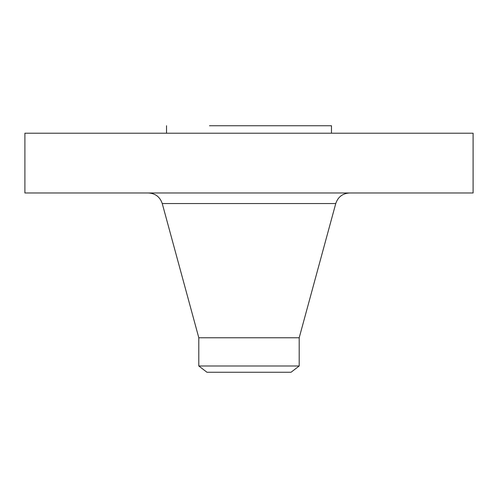 <?xml version="1.0" encoding="UTF-8"?>
<svg xmlns="http://www.w3.org/2000/svg" width="498" height="498" viewBox="0 0 498 498"><rect width="100%" height="100%" fill="white"/><g stroke="black" fill="none" stroke-linecap="round" stroke-linejoin="round"><path stroke-width="0.75" d="M24.9 133.215L473.1 133.215L473.1 192.975L24.9 192.975L24.9 133.215M209.465 125.745L331.469 125.745L331.469 133.215M299.198 337.762L299.198 365.993L198.802 365.993L198.802 337.762L299.198 337.762L335.758 203.545C337.999 196.922 342.612 193.392 349.596 192.975M299.198 365.993L291.037 372.255L206.963 372.255L198.802 365.993M198.802 337.762L162.242 203.545L335.758 203.545M166.531 133.215L166.531 125.745M162.242 203.545C160.001 196.922 155.388 193.392 148.404 192.975"/></g></svg>
